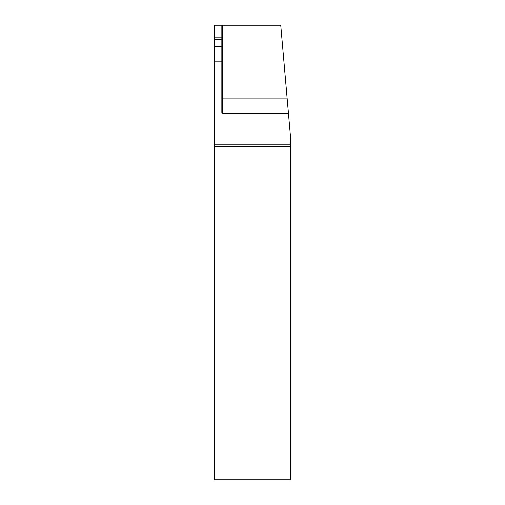 <?xml version="1.0" encoding="UTF-8"?>
<svg xmlns="http://www.w3.org/2000/svg" width="505" height="505" viewBox="0 0 505 505"><rect width="100%" height="100%" fill="white"/><g stroke="black" fill="none" stroke-linecap="round" stroke-linejoin="round"><path stroke-width="0.76" d="M290.627 146.652L290.627 479.75L214.373 479.75L214.373 146.652L290.627 146.652L290.627 138.111L280.755 25.25L222.762 25.25L222.762 98.873L287.193 98.873M288.45 113.164L222.762 113.164A0.972 0.915 90 0 1 221.846 112.192L221.846 61.856L214.373 61.856L214.373 146.652M214.373 61.856L214.373 46.353L221.846 46.353L221.846 61.856M214.373 39.712L221.846 39.712L221.846 25.25L214.373 25.25L214.373 46.353M221.846 25.25L222.762 25.25M214.373 144.215L290.627 144.215M214.373 143.016L290.627 143.016M221.846 39.712L221.846 46.353M221.846 37.13L214.373 37.13M221.846 98.014A0.915 0.859 180 0 0 222.762 98.873L222.762 113.164"/></g></svg>
